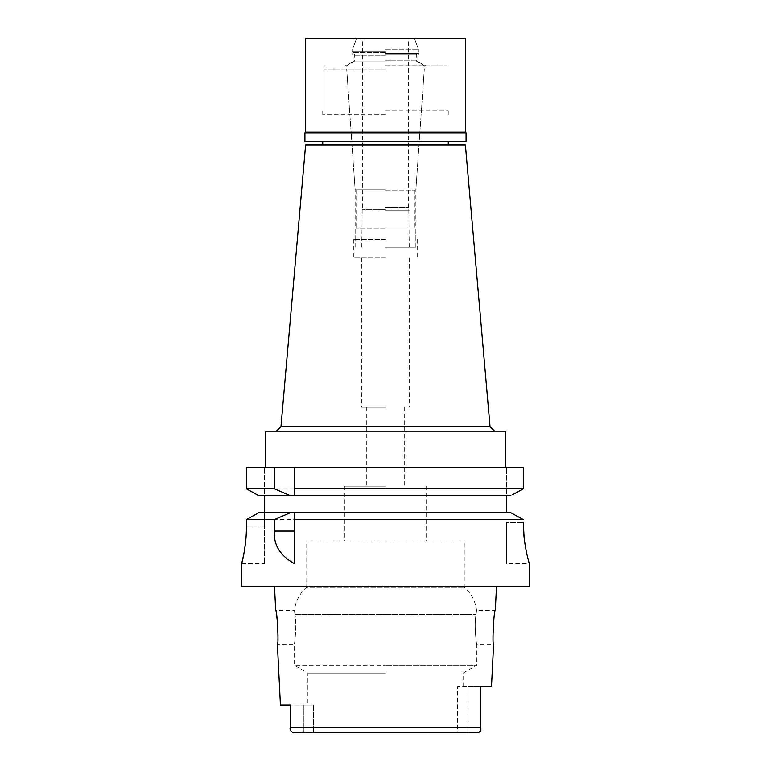 <?xml version="1.0" encoding="UTF-8"?>
<svg xmlns="http://www.w3.org/2000/svg" width="771" height="771" viewBox="0 0 771 771"><rect width="100%" height="100%" fill="white"/><g stroke="black" fill="none" stroke-linecap="round" stroke-linejoin="round"><path stroke-width="0.58" stroke-dasharray="3.85 2.89" d="M303.369 732.45L385.5 732.45L313.363 732.45L313.363 705.06L313.363 732.45L303.369 732.45L303.369 705.06L313.363 705.06L290.224 705.06L303.369 705.06L303.369 732.45M292.97 732.45L478.087 732.45L457.637 732.45L467.987 732.45L467.987 686.797L457.637 686.797L457.637 732.45L385.5 732.45L457.637 732.45L457.637 686.797L480.776 686.797L480.776 727.911L480.776 727.246L290.224 727.246M385.5 673.083L307.889 673.083L385.5 673.083M290.224 705.06L290.224 724.316M290.224 727.641L290.243 728.422M290.253 728.797L290.31 729.501M290.532 730.542L291.573 732.036M291.631 732.074L292.373 732.383M478.724 732.373L479.379 732.103M479.87 731.698L480.246 731.178M480.641 730.031L480.747 729.164M480.747 729.144L480.776 728.229M491.484 686.797L467.987 686.797L467.987 732.45M480.776 713.84L480.776 700.357L480.776 713.84M529.301 586.365L241.699 586.365M306.752 540.943L426.585 540.943L306.752 540.943L306.752 587.049L464.248 587.049L306.752 587.049C299.755 593.284 295.659 601.043 294.445 610.333L294.898 614.603L294.445 610.333L275.7 610.333L276.587 615.152M277.541 622.457L277.599 623.141M277.994 636.036L277.406 644.575L294.194 644.575C294.589 645.375 297.095 624.038 294.898 614.603C297.095 624.047 294.589 645.375 294.194 644.575L294.194 665.18L385.5 665.18L294.194 665.18L307.889 673.083L307.889 705.06M463.111 686.797L463.111 673.083L476.806 665.18L385.51 665.18L476.806 665.18L476.806 644.575L493.594 644.575C492.062 645.568 493.893 609.35 495.3 610.333L476.555 610.333L476.102 614.603C473.905 624.047 476.411 645.375 476.806 644.575C476.411 645.375 473.905 624.038 476.102 614.603L476.555 610.333C475.341 601.043 471.245 593.284 464.248 587.049L464.248 540.943L385.5 540.943L464.248 540.943M243.829 553.973L244.561 549.771M245.776 540.326L246.412 527.017L264.52 527.017L264.52 512.754L258.738 512.754L254.883 514.893M250.382 517.399L246.412 519.615L246.412 527.017L264.52 527.017L264.52 563.543L264.52 512.754L510.865 512.754L258.738 512.754L510.865 512.754M246.412 519.615L523.307 519.615M294.194 563.447L294.194 519.615M294.194 512.754L294.194 514.999M506.48 512.754L506.48 467.669L506.48 495.637L264.52 495.637L264.52 467.669L264.52 512.754M523.307 488.775L246.412 488.775L246.412 467.669L523.307 467.669M385.5 467.669L505.564 467.669L385.5 467.669M294.194 467.669L294.194 491.146M294.194 493.43L294.194 495.637M506.48 522.459L506.48 563.543L506.48 522.459L523.307 522.459L506.48 522.459M521.678 489.672L512.532 494.712M506.48 495.637L510.865 495.637M290.281 495.637L264.52 495.637M519.336 517.418L514.7 514.864M524.068 536.982L524.974 543.94M526.285 551.275L527.74 557.693M528.308 559.919L529.301 563.543L506.48 563.543M265.436 431.153L505.564 431.153M385.5 431.153L494.597 431.153L385.5 431.153M490.028 426.585L280.972 426.585M305.615 144.919L465.385 144.919M385.5 144.919L322.731 144.919L385.5 144.919M385.5 114.792L322.731 114.792L385.5 114.792M385.5 69.139L323.868 69.139L385.5 69.139M385.5 189.917L355.142 189.917L385.5 189.917M385.5 239.415L353.773 239.415L385.5 239.415M385.5 257.678L353.773 257.678L385.5 257.678M385.5 407.184L361.763 407.184L385.5 407.184M385.5 486.164L344.415 486.164L385.5 486.164M385.5 247.173L415.858 247.173L385.5 247.173M385.5 228.92L415.858 228.92L385.5 228.92M385.5 210.204L409.237 210.204L385.5 210.204M385.5 209.741L362.216 209.741L385.5 209.741M385.5 207.457L408.784 207.457L385.5 207.457M305.615 38.55L465.385 38.55M385.5 49.209L418.374 49.209L385.5 49.209M385.5 52.698L352.626 52.698L385.5 52.698M385.5 54.76L416.311 54.76L385.5 54.76M385.5 61.131L354.689 61.131L385.5 61.131M385.5 65.872L424.532 65.872L385.5 65.872M385.5 189.146L355.084 189.146L385.5 189.146M385.5 190.109L414.943 190.109L385.5 190.109M385.5 228.004L356.057 228.004L385.5 228.004M304.921 132.824L466.079 132.824M465.385 132.14L305.615 132.14M466.079 141.266L304.921 141.266M385.5 141.266L448.269 141.266L385.5 141.266M385.5 110.224L448.269 110.224L385.5 110.224M385.5 65.94L447.132 65.94L385.5 65.94M385.5 60.919L416.995 60.919L385.5 60.919M385.5 55.666L354.005 55.666L385.5 55.666M385.5 53.613L419.058 53.613L385.5 53.613M385.5 51.088L351.942 51.088L385.5 51.088M294.898 614.603L385.5 614.603L294.898 614.603M385.5 614.603L476.102 614.603L385.5 614.603M241.699 563.543L264.52 563.543M322.731 114.792L322.731 110.224M448.269 114.792L448.269 110.224M323.868 69.139L323.868 114.792M447.132 69.139L447.132 114.792M355.142 239.415L355.142 189.917L346.699 69.139M415.858 239.415L415.858 189.917L424.301 69.139M353.773 239.415L353.773 257.678M417.227 239.415L417.227 257.678M361.763 257.678L361.763 407.184M409.237 257.678L409.237 407.184M366.331 407.184L366.331 486.164M404.669 407.184L404.669 486.164M344.415 486.164L344.415 540.943M426.585 486.164L426.585 540.943M415.858 247.173L415.858 228.92L414.943 228.004L414.943 190.109L415.916 189.146L424.532 65.872L416.311 61.131L416.311 54.76L418.374 52.698L418.374 49.209L414.49 38.55L419.058 51.088L419.058 53.613L416.995 55.666L416.995 60.919L425.698 65.94M355.142 247.173L355.142 228.92L356.057 228.004L356.057 190.109L355.084 189.146L346.468 65.872L354.689 61.131L354.689 54.76L352.626 52.698L352.626 49.209L356.51 38.55L351.942 51.088L351.942 53.613L354.005 55.666L354.005 60.919L345.302 65.94M409.237 247.173L408.784 207.457M361.763 247.173L362.216 207.457M408.322 207.457L408.322 38.55M362.678 207.457L362.678 38.55M447.132 110.224L447.132 65.94M323.868 110.224L323.868 65.94"/><path stroke-width="1.16" d="M292.373 732.383L478.724 732.373M290.224 705.06L280.432 705.06L290.224 705.06L290.224 727.641M467.987 732.45L478.087 732.45C480.343 731.64 481.239 730.127 480.776 727.911L480.776 727.467M479.379 732.103L479.87 731.698M480.246 731.178L480.641 730.031M480.776 728.229L480.776 727.689M292.97 732.45C290.561 731.409 289.645 729.674 290.224 727.246L480.776 727.246L480.776 686.797L480.776 700.357L480.776 686.797L491.484 686.797L493.594 644.575C492.043 645.635 493.912 609.206 495.3 610.333L496.505 586.365M290.224 727.246L290.224 724.316M280.432 705.06L277.406 644.575C278.938 645.568 277.107 609.35 275.7 610.333L274.495 586.365M276.587 615.152L277.541 622.457M277.599 623.141L277.994 636.036M243.829 553.973L241.699 563.543L241.699 586.365L529.301 586.365L529.301 563.543M246.412 527.017C246.575 546.196 241.496 564.285 241.699 563.543C241.496 564.285 246.575 546.176 246.412 527.017L246.412 519.615L274.399 519.615L274.399 531.074C273.416 544.75 280.018 555.563 294.194 563.543L294.194 519.615L523.307 519.615L519.336 517.418M244.561 549.771L245.776 540.326M514.7 514.864L510.865 512.754L294.194 512.754L294.194 519.615L294.194 514.999M294.194 512.754L258.738 512.754L246.412 519.615M274.399 519.615L290.281 512.754M254.883 514.893L250.382 517.399M264.52 512.754L264.52 495.637L258.738 495.637L246.412 488.775L246.412 467.669L274.399 467.669L274.399 488.775L290.281 495.637L264.52 495.637M274.399 488.775L246.412 488.775L258.738 495.637L294.194 495.637L294.194 488.775L523.307 488.775L523.307 467.669L274.399 467.669M294.194 488.775L294.194 467.669M294.194 491.146L294.194 493.43M523.307 467.669L523.307 488.775L521.678 489.672M512.532 494.712L523.307 488.775M506.48 495.637L506.48 512.754M523.307 522.459C523.075 542.341 528.8 561.963 529.243 563.322C530.342 566.801 523.143 545.55 523.307 522.459L524.068 536.982M524.974 543.94L526.285 551.275M527.74 557.693L528.308 559.919M510.865 512.754L523.307 519.615M294.194 495.637L510.865 495.637M505.564 467.669L505.564 431.153L265.436 431.153L265.436 467.669M490.028 426.585L465.385 144.919L305.615 144.919L280.972 426.585L490.028 426.585L494.597 431.153M466.079 132.824L304.921 132.824L305.615 132.14L465.385 132.14L466.079 132.824L466.079 141.266L304.921 141.266L304.921 132.824M465.385 132.14L465.385 38.55L305.615 38.55L305.615 132.14M274.399 531.074L294.194 531.074M280.972 426.585L276.404 431.153M322.731 141.266L322.731 144.919M448.269 141.266L448.269 144.919"/></g></svg>
